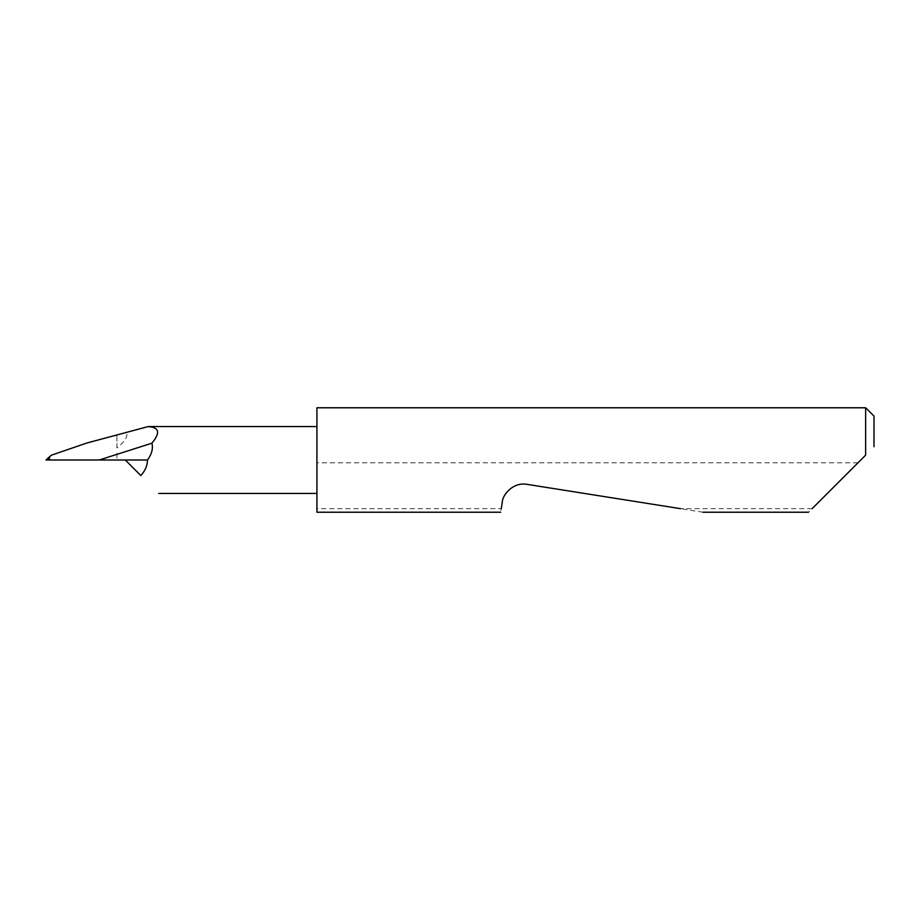 <?xml version="1.0" encoding="UTF-8"?>
<svg xmlns="http://www.w3.org/2000/svg" width="920" height="920" viewBox="0 0 920 920"><rect width="100%" height="100%" fill="white"/><g stroke="black" fill="none" stroke-linecap="round" stroke-linejoin="round"><path stroke-width="0.69" stroke-dasharray="4.6 3.45" d="M860.763 460L808.542 512.221M316.917 512.221L316.917 508.679L501.262 508.679L500.698 512.221M702.972 512.221L527.114 484.368C516.649 481.735 502.975 491.659 502.251 502.435L501.262 508.679M812.084 508.679L680.605 508.679M865.639 407.778L865.639 455.124M857.981 462.783L316.917 462.783L316.917 426.569L316.917 493.43L316.917 407.778M140.84 475.559L125.281 460L116.92 460L116.92 451.662L116.92 460L50.312 459.873C49.266 458.252 49.668 456.665 51.532 455.135M147.982 426.627L126.603 432.354C128.156 436.287 124.936 441.485 116.92 447.936L116.92 434.941L126.603 432.354M116.92 447.936L116.92 434.941L86.813 443.014M48.242 460L50.312 459.873M51.899 460L49.611 460M874 446.763L874 416.127M316.917 462.783L316.917 508.679"/><path stroke-width="1.38" d="M812.084 508.679L865.639 455.124L865.639 407.778L316.917 407.778L316.917 512.221L500.698 512.221M501.262 508.679L502.251 502.435C502.262 495.041 513.038 481.758 527.114 484.368L680.605 508.679M865.639 455.124L860.763 460M125.281 460L140.84 475.559C145.233 470.683 147.453 465.497 147.499 460C151.811 453.997 153.272 448.397 151.88 443.187L99.245 460L147.499 460M151.88 443.187C160.609 432.745 159.309 427.225 147.982 426.627L86.813 443.014L51.532 455.135L49.312 456.964L48.242 460L46 460L49.093 457.171M48.242 460L99.245 460M865.639 407.778L874 416.127L874 446.763M808.542 512.221L702.972 512.221M316.917 493.43L158.7 493.43M316.917 426.569L148.155 426.569"/></g></svg>
